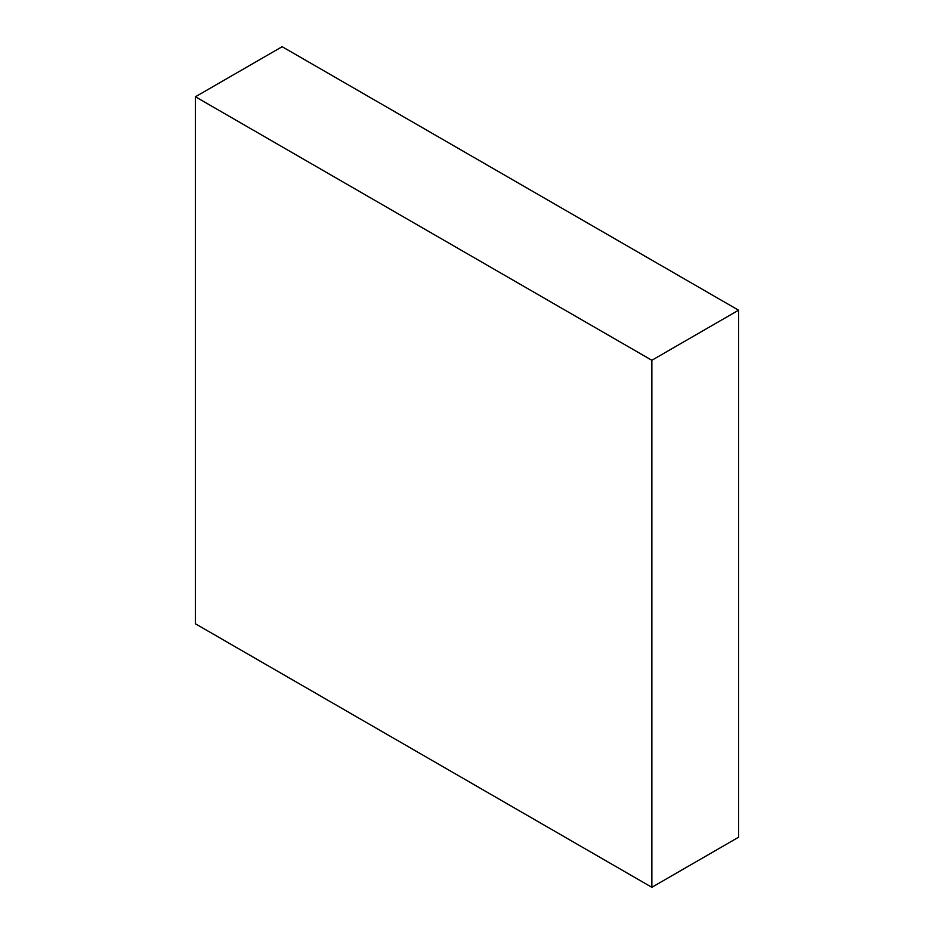 <?xml version="1.0" encoding="UTF-8"?>
<svg xmlns="http://www.w3.org/2000/svg" width="934" height="934" viewBox="0 0 934 934"><rect width="100%" height="100%" fill="white"/><g stroke="black" fill="none" stroke-linecap="round" stroke-linejoin="round"><path stroke-width="1.4" d="M738.572 310.205L651.85 360.279L195.428 96.762L282.15 46.7L738.572 310.205L738.572 837.238L651.85 887.3L738.572 837.238L738.572 310.205L282.15 46.7L195.428 96.762L195.428 623.795L651.85 887.3L651.85 360.279L738.572 310.205M651.85 360.279L195.428 96.762L195.428 623.795L651.85 887.3L651.85 360.279"/></g></svg>
